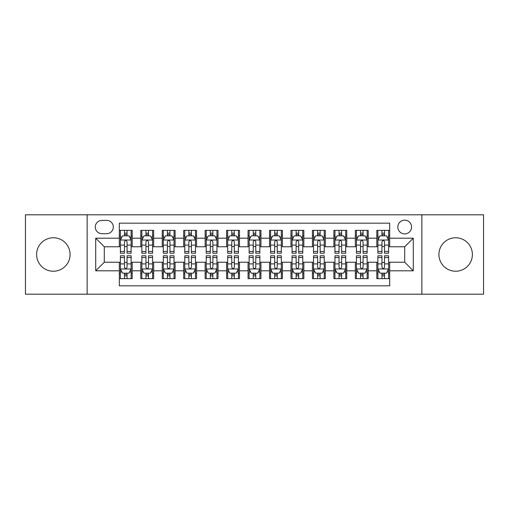 <?xml version="1.0" encoding="UTF-8"?>
<svg xmlns="http://www.w3.org/2000/svg" width="509" height="509" viewBox="0 0 509 509"><rect width="100%" height="100%" fill="white"/><g stroke="black" fill="none" stroke-linecap="round" stroke-linejoin="round"><path stroke-width="0.76" d="M455.657 237.767A16.733 16.733 0 0 0 438.917 254.5A16.733 16.733 0 0 0 455.657 271.233A16.733 16.733 0 0 0 472.39 254.5A16.733 16.733 0 0 0 455.657 237.767M53.343 237.767A16.733 16.733 0 0 0 36.61 254.5A16.733 16.733 0 0 0 53.343 271.233A16.733 16.733 0 0 0 70.083 254.5A16.733 16.733 0 0 0 53.343 237.767M404.7 220.168A6.865 6.865 0 0 0 397.828 227.033A6.865 6.865 0 0 0 404.7 233.905A6.865 6.865 0 0 0 411.565 227.033A6.865 6.865 0 0 0 404.7 220.168M421.859 294.196L483.55 294.196L483.55 214.804L421.859 214.804L421.859 294.196L87.141 294.196L87.141 214.804L25.45 214.804L25.45 294.196L87.141 294.196M389.678 230.361L376.8 230.361L376.8 238.193L368.223 238.193L368.223 246.776L376.8 246.776L376.8 238.193M368.223 238.193L368.223 230.361L355.346 230.361L355.346 238.193L346.763 238.193L346.763 246.776L355.346 246.776L355.346 238.193M346.763 238.193L346.763 230.361L333.891 230.361L333.891 238.193L325.308 238.193L325.308 246.776L333.891 246.776L333.891 238.193M325.308 238.193L325.308 230.361L312.431 230.361L312.431 238.193L303.848 238.193L303.848 246.776L312.431 246.776L312.431 238.193M303.848 238.193L303.848 230.361L290.976 230.361L290.976 238.193L282.393 238.193L282.393 246.776L290.976 246.776L290.976 238.193M282.393 238.193L282.393 230.361L269.522 230.361L269.522 238.193L260.939 238.193L260.939 246.776L269.522 246.776L269.522 238.193M260.939 238.193L260.939 230.361L248.061 230.361L248.061 238.193L239.478 238.193L239.478 246.776L248.061 246.776L248.061 238.193M239.478 238.193L239.478 230.361L226.607 230.361L226.607 238.193L218.024 238.193L218.024 246.776L226.607 246.776L226.607 238.193M218.024 238.193L218.024 230.361L205.152 230.361L205.152 238.193L196.569 238.193L196.569 246.776L205.152 246.776L205.152 238.193M196.569 238.193L196.569 230.361L183.692 230.361L183.692 238.193L175.109 238.193L175.109 246.776L183.692 246.776L183.692 238.193M175.109 238.193L175.109 230.361L162.237 230.361L162.237 238.193L153.654 238.193L153.654 246.776L162.237 246.776L162.237 238.193M153.654 238.193L153.654 230.361L140.777 230.361L140.777 246.776L132.2 246.776L132.2 230.361L119.322 230.361M119.322 278.639L132.2 278.639L132.2 262.224L140.777 262.224L140.777 278.639L153.654 278.639L153.654 262.224L162.237 262.224L162.237 270.807L153.654 270.807M162.237 270.807L162.237 278.639L175.109 278.639L175.109 262.224L183.692 262.224L183.692 270.807L175.109 270.807M183.692 270.807L183.692 278.639L196.569 278.639L196.569 262.224L205.152 262.224L205.152 270.807L196.569 270.807M205.152 270.807L205.152 278.639L218.024 278.639L218.024 262.224L226.607 262.224L226.607 270.807L218.024 270.807M226.607 270.807L226.607 278.639L239.478 278.639L239.478 262.224L248.061 262.224L248.061 270.807L239.478 270.807M248.061 270.807L248.061 278.639L260.939 278.639L260.939 262.224L269.522 262.224L269.522 270.807L260.939 270.807M269.522 270.807L269.522 278.639L282.393 278.639L282.393 262.224L290.976 262.224L290.976 270.807L282.393 270.807M290.976 270.807L290.976 278.639L303.848 278.639L303.848 262.224L312.431 262.224L312.431 270.807L303.848 270.807M312.431 270.807L312.431 278.639L325.308 278.639L325.308 262.224L333.891 262.224L333.891 270.807L325.308 270.807M333.891 270.807L333.891 278.639L346.763 278.639L346.763 262.224L355.346 262.224L355.346 270.807L346.763 270.807M355.346 270.807L355.346 278.639L368.223 278.639L368.223 262.224L376.8 262.224L376.8 270.807L368.223 270.807M101.94 233.688L106.661 233.688A6.649 6.649 0 0 0 113.316 227.033A6.649 6.649 0 0 0 106.661 220.384L101.94 220.384A6.649 6.649 0 0 0 95.291 227.033A6.649 6.649 0 0 0 101.94 233.688M421.859 214.804L87.141 214.804M389.678 238.193L389.678 223.171L119.322 223.171L119.322 246.776L104.3 246.776L104.3 262.224L119.322 262.224L119.322 285.829L389.678 285.829L389.678 262.224L404.7 262.224L404.7 246.776L389.678 246.776L389.678 238.193L413.283 238.193L413.283 270.807L389.678 270.807M119.322 270.807L95.717 270.807L95.717 238.193L119.322 238.193M376.8 270.807L376.8 278.639L389.678 278.639M119.322 235.724L120.398 235.724M124.47 235.724L127.046 235.724M131.125 235.724L132.2 235.724M119.322 246.56L120.398 246.56M124.47 246.56L127.046 246.56M131.125 246.56L132.2 246.56M119.322 262.44L120.398 262.44M124.47 262.44L127.046 262.44M131.125 262.44L132.2 262.44M119.322 273.276L120.398 273.276M124.47 273.276L127.046 273.276M131.125 273.276L132.2 273.276M140.777 246.56L141.852 246.56M145.93 246.56L148.507 246.56M152.579 246.56L153.654 246.56M140.777 235.724L141.852 235.724M145.93 235.724L148.507 235.724M152.579 235.724L153.654 235.724M140.777 262.44L141.852 262.44M145.93 262.44L148.507 262.44M152.579 262.44L153.654 262.44M140.777 273.276L141.852 273.276M145.93 273.276L148.507 273.276M152.579 273.276L153.654 273.276M162.237 262.44L163.306 262.44M167.385 262.44L169.961 262.44M174.04 262.44L175.109 262.44M162.237 273.276L163.306 273.276M167.385 273.276L169.961 273.276M174.04 273.276L175.109 273.276M162.237 235.724L163.306 235.724M167.385 235.724L169.961 235.724M174.04 235.724L175.109 235.724M162.237 246.56L163.306 246.56M167.385 246.56L169.961 246.56M174.04 246.56L175.109 246.56M183.692 262.44L184.767 262.44M188.845 262.44L191.416 262.44M195.494 262.44L196.569 262.44M183.692 273.276L184.767 273.276M188.845 273.276L191.416 273.276M195.494 273.276L196.569 273.276M183.692 235.724L184.767 235.724M188.845 235.724L191.416 235.724M195.494 235.724L196.569 235.724M183.692 246.56L184.767 246.56M188.845 246.56L191.416 246.56M195.494 246.56L196.569 246.56M205.152 262.44L206.221 262.44M210.3 262.44L212.877 262.44M216.949 262.44L218.024 262.44M205.152 273.276L206.221 273.276M210.3 273.276L212.877 273.276M216.949 273.276L218.024 273.276M205.152 235.724L206.221 235.724M210.3 235.724L212.877 235.724M216.949 235.724L218.024 235.724M205.152 246.56L206.221 246.56M210.3 246.56L212.877 246.56M216.949 246.56L218.024 246.56M226.607 262.44L227.682 262.44M231.754 262.44L234.331 262.44M238.409 262.44L239.478 262.44M226.607 273.276L227.682 273.276M231.754 273.276L234.331 273.276M238.409 273.276L239.478 273.276M226.607 235.724L227.682 235.724M231.754 235.724L234.331 235.724M238.409 235.724L239.478 235.724M226.607 246.56L227.682 246.56M231.754 246.56L234.331 246.56M238.409 246.56L239.478 246.56M248.061 262.44L249.136 262.44M253.215 262.44L255.785 262.44M259.864 262.44L260.939 262.44M248.061 273.276L249.136 273.276M253.215 273.276L255.785 273.276M259.864 273.276L260.939 273.276M248.061 235.724L249.136 235.724M253.215 235.724L255.785 235.724M259.864 235.724L260.939 235.724M248.061 246.56L249.136 246.56M253.215 246.56L255.785 246.56M259.864 246.56L260.939 246.56M269.522 262.44L270.591 262.44M274.669 262.44L277.246 262.44M281.318 262.44L282.393 262.44M269.522 273.276L270.591 273.276M274.669 273.276L277.246 273.276M281.318 273.276L282.393 273.276M269.522 235.724L270.591 235.724M274.669 235.724L277.246 235.724M281.318 235.724L282.393 235.724M269.522 246.56L270.591 246.56M274.669 246.56L277.246 246.56M281.318 246.56L282.393 246.56M290.976 262.44L292.051 262.44M296.123 262.44L298.7 262.44M302.779 262.44L303.848 262.44M290.976 273.276L292.051 273.276M296.123 273.276L298.7 273.276M302.779 273.276L303.848 273.276M290.976 235.724L292.051 235.724M296.123 235.724L298.7 235.724M302.779 235.724L303.848 235.724M290.976 246.56L292.051 246.56M296.123 246.56L298.7 246.56M302.779 246.56L303.848 246.56M312.431 262.44L313.506 262.44M317.584 262.44L320.155 262.44M324.233 262.44L325.308 262.44M312.431 273.276L313.506 273.276M317.584 273.276L320.155 273.276M324.233 273.276L325.308 273.276M312.431 235.724L313.506 235.724M317.584 235.724L320.155 235.724M324.233 235.724L325.308 235.724M312.431 246.56L313.506 246.56M317.584 246.56L320.155 246.56M324.233 246.56L325.308 246.56M333.891 262.44L334.96 262.44M339.039 262.44L341.615 262.44M345.694 262.44L346.763 262.44M333.891 273.276L334.96 273.276M339.039 273.276L341.615 273.276M345.694 273.276L346.763 273.276M333.891 235.724L334.96 235.724M339.039 235.724L341.615 235.724M345.694 235.724L346.763 235.724M333.891 246.56L334.96 246.56M339.039 246.56L341.615 246.56M345.694 246.56L346.763 246.56M355.346 262.44L356.421 262.44M360.493 262.44L363.07 262.44M367.148 262.44L368.223 262.44M355.346 273.276L356.421 273.276M360.493 273.276L363.07 273.276M367.148 273.276L368.223 273.276M355.346 235.724L356.421 235.724M360.493 235.724L363.07 235.724M367.148 235.724L368.223 235.724M355.346 246.56L356.421 246.56M360.493 246.56L363.07 246.56M367.148 246.56L368.223 246.56M376.8 262.44L377.875 262.44M381.954 262.44L384.53 262.44M388.602 262.44L389.678 262.44M376.8 273.276L377.875 273.276M381.954 273.276L384.53 273.276M388.602 273.276L389.678 273.276M376.8 235.724L377.875 235.724M381.954 235.724L384.53 235.724M388.602 235.724L389.678 235.724M376.8 246.56L377.875 246.56M381.954 246.56L384.53 246.56M388.602 246.56L389.678 246.56M104.3 246.776L95.717 238.193M104.3 262.224L95.717 270.807M413.283 238.193L404.7 246.776M413.283 270.807L404.7 262.224M127.046 233.147L124.47 233.147M131.125 251.465L127.046 251.465L127.046 253.215L131.125 253.215L131.125 240.127L128.981 235.832L122.542 235.832L120.398 240.127L120.398 253.215L124.47 253.215L124.47 251.465L120.398 251.465M120.398 240.127L120.398 230.361M131.125 240.127L131.125 230.361M124.47 235.832L124.47 230.361M127.046 230.361L127.046 235.832M127.046 251.465L127.046 241.73C126.187 240.083 125.335 240.083 124.47 241.73L124.47 251.465M124.47 275.853L127.046 275.853M120.398 257.535L124.47 257.535L124.47 255.785L120.398 255.785L120.398 268.873L122.542 273.168L128.981 273.168L131.125 268.873L131.125 255.785L127.046 255.785L127.046 257.535L131.125 257.535M131.125 268.873L131.125 278.639M120.398 268.873L120.398 278.639M127.046 273.168L127.046 278.639M124.47 278.639L124.47 273.168M124.47 257.535L124.47 267.27C125.329 268.917 126.187 268.917 127.046 267.27L127.046 257.535M148.507 233.147L145.93 233.147M152.579 251.465L148.507 251.465L148.507 253.215L152.579 253.215L152.579 240.127L150.435 235.832L143.996 235.832L141.852 240.127L141.852 253.215L145.93 253.215L145.93 251.465L141.852 251.465M141.852 240.127L141.852 230.361M152.579 240.127L152.579 230.361M145.93 235.832L145.93 230.361M148.507 230.361L148.507 235.832M148.507 251.465L148.507 241.73C147.648 240.083 146.789 240.083 145.93 241.73L145.93 251.465M169.961 233.147L167.385 233.147M174.04 251.465L169.961 251.465L169.961 253.215L174.04 253.215L174.04 240.127L171.889 235.832L165.457 235.832L163.306 240.127L163.306 253.215L167.385 253.215L167.385 251.465L163.306 251.465M163.306 240.127L163.306 230.361M174.04 240.127L174.04 230.361M167.385 235.832L167.385 230.361M169.961 230.361L169.961 235.832M169.961 251.465L169.961 241.73C169.103 240.083 168.244 240.083 167.385 241.73L167.385 251.465M191.416 233.147L188.845 233.147M195.494 251.465L191.416 251.465L191.416 253.215L195.494 253.215L195.494 240.127L193.35 235.832L186.911 235.832L184.767 240.127L184.767 253.215L188.845 253.215L188.845 251.465L184.767 251.465M184.767 240.127L184.767 230.361M195.494 240.127L195.494 230.361M188.845 235.832L188.845 230.361M191.416 230.361L191.416 235.832M191.416 251.465L191.416 241.73C190.563 240.083 189.704 240.083 188.845 241.73L188.845 251.465M212.877 233.147L210.3 233.147M216.949 251.465L212.877 251.465L212.877 253.215L216.949 253.215L216.949 240.127L214.804 235.832L208.366 235.832L206.221 240.127L206.221 253.215L210.3 253.215L210.3 251.465L206.221 251.465M206.221 240.127L206.221 230.361M216.949 240.127L216.949 230.361M210.3 235.832L210.3 230.361M212.877 230.361L212.877 235.832M212.877 251.465L212.877 241.73C212.018 240.083 211.159 240.083 210.3 241.73L210.3 251.465M145.93 275.853L148.507 275.853M141.852 257.535L145.93 257.535L145.93 255.785L141.852 255.785L141.852 268.873L143.996 273.168L150.435 273.168L152.579 268.873L152.579 255.785L148.507 255.785L148.507 257.535L152.579 257.535M152.579 268.873L152.579 278.639M141.852 268.873L141.852 278.639M148.507 273.168L148.507 278.639M145.93 278.639L145.93 273.168M145.93 257.535L145.93 267.27C146.789 268.917 147.642 268.917 148.507 267.27L148.507 257.535M167.385 275.853L169.961 275.853M163.306 257.535L167.385 257.535L167.385 255.785L163.306 255.785L163.306 268.873L165.457 273.168L171.889 273.168L174.04 268.873L174.04 255.785L169.961 255.785L169.961 257.535L174.04 257.535M174.04 268.873L174.04 278.639M163.306 268.873L163.306 278.639M169.961 273.168L169.961 278.639M167.385 278.639L167.385 273.168M167.385 257.535L167.385 267.27C168.244 268.917 169.103 268.917 169.961 267.27L169.961 257.535M188.845 275.853L191.416 275.853M184.767 257.535L188.845 257.535L188.845 255.785L184.767 255.785L184.767 268.873L186.911 273.168L193.35 273.168L195.494 268.873L195.494 255.785L191.416 255.785L191.416 257.535L195.494 257.535M195.494 268.873L195.494 278.639M184.767 268.873L184.767 278.639M191.416 273.168L191.416 278.639M188.845 278.639L188.845 273.168M188.845 257.535L188.845 267.27C189.698 268.917 190.557 268.917 191.416 267.27L191.416 257.535M210.3 275.853L212.877 275.853M206.221 257.535L210.3 257.535L210.3 255.785L206.221 255.785L206.221 268.873L208.366 273.168L214.804 273.168L216.949 268.873L216.949 255.785L212.877 255.785L212.877 257.535L216.949 257.535M216.949 268.873L216.949 278.639M206.221 268.873L206.221 278.639M212.877 273.168L212.877 278.639M210.3 278.639L210.3 273.168M210.3 257.535L210.3 267.27C211.159 268.917 212.018 268.917 212.877 267.27L212.877 257.535M234.331 233.147L231.754 233.147M238.409 251.465L234.331 251.465L234.331 253.215L238.409 253.215L238.409 240.127L236.259 235.832L229.826 235.832L227.682 240.127L227.682 253.215L231.754 253.215L231.754 251.465L227.682 251.465M227.682 240.127L227.682 230.361M238.409 240.127L238.409 230.361M231.754 235.832L231.754 230.361M234.331 230.361L234.331 235.832M234.331 251.465L234.331 241.73C233.472 240.083 232.613 240.083 231.754 241.73L231.754 251.465M231.754 275.853L234.331 275.853M227.682 257.535L231.754 257.535L231.754 255.785L227.682 255.785L227.682 268.873L229.826 273.168L236.259 273.168L238.409 268.873L238.409 255.785L234.331 255.785L234.331 257.535L238.409 257.535M238.409 268.873L238.409 278.639M227.682 268.873L227.682 278.639M234.331 273.168L234.331 278.639M231.754 278.639L231.754 273.168M231.754 257.535L231.754 267.27C232.613 268.917 233.472 268.917 234.331 267.27L234.331 257.535M255.785 233.147L253.215 233.147M259.864 251.465L255.785 251.465L255.785 253.215L259.864 253.215L259.864 240.127L257.719 235.832L251.281 235.832L249.136 240.127L249.136 253.215L253.215 253.215L253.215 251.465L249.136 251.465M249.136 240.127L249.136 230.361M259.864 240.127L259.864 230.361M253.215 235.832L253.215 230.361M255.785 230.361L255.785 235.832M255.785 251.465L255.785 241.73C254.933 240.083 254.074 240.083 253.215 241.73L253.215 251.465M253.215 275.853L255.785 275.853M249.136 257.535L253.215 257.535L253.215 255.785L249.136 255.785L249.136 268.873L251.281 273.168L257.719 273.168L259.864 268.873L259.864 255.785L255.785 255.785L255.785 257.535L259.864 257.535M259.864 268.873L259.864 278.639M249.136 268.873L249.136 278.639M255.785 273.168L255.785 278.639M253.215 278.639L253.215 273.168M253.215 257.535L253.215 267.27C254.067 268.917 254.926 268.917 255.785 267.27L255.785 257.535M277.246 233.147L274.669 233.147M281.318 251.465L277.246 251.465L277.246 253.215L281.318 253.215L281.318 240.127L279.174 235.832L272.741 235.832L270.591 240.127L270.591 253.215L274.669 253.215L274.669 251.465L270.591 251.465M270.591 240.127L270.591 230.361M281.318 240.127L281.318 230.361M274.669 235.832L274.669 230.361M277.246 230.361L277.246 235.832M277.246 251.465L277.246 241.73C276.387 240.083 275.528 240.083 274.669 241.73L274.669 251.465M274.669 275.853L277.246 275.853M270.591 257.535L274.669 257.535L274.669 255.785L270.591 255.785L270.591 268.873L272.741 273.168L279.174 273.168L281.318 268.873L281.318 255.785L277.246 255.785L277.246 257.535L281.318 257.535M281.318 268.873L281.318 278.639M270.591 268.873L270.591 278.639M277.246 273.168L277.246 278.639M274.669 278.639L274.669 273.168M274.669 257.535L274.669 267.27C275.528 268.917 276.387 268.917 277.246 267.27L277.246 257.535M298.7 233.147L296.123 233.147M302.779 251.465L298.7 251.465L298.7 253.215L302.779 253.215L302.779 240.127L300.634 235.832L294.196 235.832L292.051 240.127L292.051 253.215L296.123 253.215L296.123 251.465L292.051 251.465M292.051 240.127L292.051 230.361M302.779 240.127L302.779 230.361M296.123 235.832L296.123 230.361M298.7 230.361L298.7 235.832M298.7 251.465L298.7 241.73C297.841 240.083 296.982 240.083 296.123 241.73L296.123 251.465M296.123 275.853L298.7 275.853M292.051 257.535L296.123 257.535L296.123 255.785L292.051 255.785L292.051 268.873L294.196 273.168L300.634 273.168L302.779 268.873L302.779 255.785L298.7 255.785L298.7 257.535L302.779 257.535M302.779 268.873L302.779 278.639M292.051 268.873L292.051 278.639M298.7 273.168L298.7 278.639M296.123 278.639L296.123 273.168M296.123 257.535L296.123 267.27C296.982 268.917 297.841 268.917 298.7 267.27L298.7 257.535M320.155 233.147L317.584 233.147M324.233 251.465L320.155 251.465L320.155 253.215L324.233 253.215L324.233 240.127L322.089 235.832L315.65 235.832L313.506 240.127L313.506 253.215L317.584 253.215L317.584 251.465L313.506 251.465M313.506 240.127L313.506 230.361M324.233 240.127L324.233 230.361M317.584 235.832L317.584 230.361M320.155 230.361L320.155 235.832M320.155 251.465L320.155 241.73C319.302 240.083 318.443 240.083 317.584 241.73L317.584 251.465M317.584 275.853L320.155 275.853M313.506 257.535L317.584 257.535L317.584 255.785L313.506 255.785L313.506 268.873L315.65 273.168L322.089 273.168L324.233 268.873L324.233 255.785L320.155 255.785L320.155 257.535L324.233 257.535M324.233 268.873L324.233 278.639M313.506 268.873L313.506 278.639M320.155 273.168L320.155 278.639M317.584 278.639L317.584 273.168M317.584 257.535L317.584 267.27C318.437 268.917 319.296 268.917 320.155 267.27L320.155 257.535M341.615 233.147L339.039 233.147M345.694 251.465L341.615 251.465L341.615 253.215L345.694 253.215L345.694 240.127L343.543 235.832L337.111 235.832L334.96 240.127L334.96 253.215L339.039 253.215L339.039 251.465L334.96 251.465M334.96 240.127L334.96 230.361M345.694 240.127L345.694 230.361M339.039 235.832L339.039 230.361M341.615 230.361L341.615 235.832M341.615 251.465L341.615 241.73C340.756 240.083 339.897 240.083 339.039 241.73L339.039 251.465M339.039 275.853L341.615 275.853M334.96 257.535L339.039 257.535L339.039 255.785L334.96 255.785L334.96 268.873L337.111 273.168L343.543 273.168L345.694 268.873L345.694 255.785L341.615 255.785L341.615 257.535L345.694 257.535M345.694 268.873L345.694 278.639M334.96 268.873L334.96 278.639M341.615 273.168L341.615 278.639M339.039 278.639L339.039 273.168M339.039 257.535L339.039 267.27C339.897 268.917 340.756 268.917 341.615 267.27L341.615 257.535M363.07 233.147L360.493 233.147M367.148 251.465L363.07 251.465L363.07 253.215L367.148 253.215L367.148 240.127L365.004 235.832L358.565 235.832L356.421 240.127L356.421 253.215L360.493 253.215L360.493 251.465L356.421 251.465M356.421 240.127L356.421 230.361M367.148 240.127L367.148 230.361M360.493 235.832L360.493 230.361M363.07 230.361L363.07 235.832M363.07 251.465L363.07 241.73C362.211 240.083 361.358 240.083 360.493 241.73L360.493 251.465M360.493 275.853L363.07 275.853M356.421 257.535L360.493 257.535L360.493 255.785L356.421 255.785L356.421 268.873L358.565 273.168L365.004 273.168L367.148 268.873L367.148 255.785L363.07 255.785L363.07 257.535L367.148 257.535M367.148 268.873L367.148 278.639M356.421 268.873L356.421 278.639M363.07 273.168L363.07 278.639M360.493 278.639L360.493 273.168M360.493 257.535L360.493 267.27C361.352 268.917 362.211 268.917 363.07 267.27L363.07 257.535M384.53 233.147L381.954 233.147M388.602 251.465L384.53 251.465L384.53 253.215L388.602 253.215L388.602 240.127L386.458 235.832L380.019 235.832L377.875 240.127L377.875 253.215L381.954 253.215L381.954 251.465L377.875 251.465M377.875 240.127L377.875 230.361M388.602 240.127L388.602 230.361M381.954 235.832L381.954 230.361M384.53 230.361L384.53 235.832M384.53 251.465L384.53 241.73C383.671 240.083 382.813 240.083 381.954 241.73L381.954 251.465M381.954 275.853L384.53 275.853M377.875 257.535L381.954 257.535L381.954 255.785L377.875 255.785L377.875 268.873L380.019 273.168L386.458 273.168L388.602 268.873L388.602 255.785L384.53 255.785L384.53 257.535L388.602 257.535M388.602 268.873L388.602 278.639M377.875 268.873L377.875 278.639M384.53 273.168L384.53 278.639M381.954 278.639L381.954 273.168M381.954 257.535L381.954 267.27C382.813 268.917 383.665 268.917 384.53 267.27L384.53 257.535M140.777 270.807L132.2 270.807M140.777 238.193L132.2 238.193M131.067 240.019L120.448 240.019M120.398 237.016L121.95 237.016M129.566 237.016L131.125 237.016M124.47 245.096L120.398 245.096M131.125 245.096L127.046 245.096M127.046 234.515L124.47 234.515M120.448 268.981L131.067 268.981M131.125 271.984L129.566 271.984M121.95 271.984L120.398 271.984M127.046 263.904L131.125 263.904M120.398 263.904L124.47 263.904M124.47 274.485L127.046 274.485M152.528 240.019L141.909 240.019M141.852 237.016L143.411 237.016M151.027 237.016L152.579 237.016M145.93 245.096L141.852 245.096M152.579 245.096L148.507 245.096M148.507 234.515L145.93 234.515M173.983 240.019L163.364 240.019M163.306 237.016L164.865 237.016M172.481 237.016L174.04 237.016M167.385 245.096L163.306 245.096M174.04 245.096L169.961 245.096M169.961 234.515L167.385 234.515M195.443 240.019L184.818 240.019M184.767 237.016L186.319 237.016M193.942 237.016L195.494 237.016M188.845 245.096L184.767 245.096M195.494 245.096L191.416 245.096M191.416 234.515L188.845 234.515M216.898 240.019L206.279 240.019M206.221 237.016L207.78 237.016M215.396 237.016L216.949 237.016M210.3 245.096L206.221 245.096M216.949 245.096L212.877 245.096M212.877 234.515L210.3 234.515M141.909 268.981L152.528 268.981M152.579 271.984L151.027 271.984M143.411 271.984L141.852 271.984M148.507 263.904L152.579 263.904M141.852 263.904L145.93 263.904M145.93 274.485L148.507 274.485M163.364 268.981L173.983 268.981M174.04 271.984L172.481 271.984M164.865 271.984L163.306 271.984M169.961 263.904L174.04 263.904M163.306 263.904L167.385 263.904M167.385 274.485L169.961 274.485M184.818 268.981L195.443 268.981M195.494 271.984L193.942 271.984M186.319 271.984L184.767 271.984M191.416 263.904L195.494 263.904M184.767 263.904L188.845 263.904M188.845 274.485L191.416 274.485M206.279 268.981L216.898 268.981M216.949 271.984L215.396 271.984M207.78 271.984L206.221 271.984M212.877 263.904L216.949 263.904M206.221 263.904L210.3 263.904M210.3 274.485L212.877 274.485M238.352 240.019L227.733 240.019M227.682 237.016L229.235 237.016M236.85 237.016L238.409 237.016M231.754 245.096L227.682 245.096M238.409 245.096L234.331 245.096M234.331 234.515L231.754 234.515M227.733 268.981L238.352 268.981M238.409 271.984L236.85 271.984M229.235 271.984L227.682 271.984M234.331 263.904L238.409 263.904M227.682 263.904L231.754 263.904M231.754 274.485L234.331 274.485M259.813 240.019L249.187 240.019M249.136 237.016L250.689 237.016M258.311 237.016L259.864 237.016M253.215 245.096L249.136 245.096M259.864 245.096L255.785 245.096M255.785 234.515L253.215 234.515M249.187 268.981L259.813 268.981M259.864 271.984L258.311 271.984M250.689 271.984L249.136 271.984M255.785 263.904L259.864 263.904M249.136 263.904L253.215 263.904M253.215 274.485L255.785 274.485M281.267 240.019L270.648 240.019M270.591 237.016L272.15 237.016M279.765 237.016L281.318 237.016M274.669 245.096L270.591 245.096M281.318 245.096L277.246 245.096M277.246 234.515L274.669 234.515M270.648 268.981L281.267 268.981M281.318 271.984L279.765 271.984M272.15 271.984L270.591 271.984M277.246 263.904L281.318 263.904M270.591 263.904L274.669 263.904M274.669 274.485L277.246 274.485M302.721 240.019L292.102 240.019M292.051 237.016L293.604 237.016M301.22 237.016L302.779 237.016M296.123 245.096L292.051 245.096M302.779 245.096L298.7 245.096M298.7 234.515L296.123 234.515M292.102 268.981L302.721 268.981M302.779 271.984L301.22 271.984M293.604 271.984L292.051 271.984M298.7 263.904L302.779 263.904M292.051 263.904L296.123 263.904M296.123 274.485L298.7 274.485M324.182 240.019L313.557 240.019M313.506 237.016L315.058 237.016M322.681 237.016L324.233 237.016M317.584 245.096L313.506 245.096M324.233 245.096L320.155 245.096M320.155 234.515L317.584 234.515M313.557 268.981L324.182 268.981M324.233 271.984L322.681 271.984M315.058 271.984L313.506 271.984M320.155 263.904L324.233 263.904M313.506 263.904L317.584 263.904M317.584 274.485L320.155 274.485M345.636 240.019L335.017 240.019M334.96 237.016L336.519 237.016M344.135 237.016L345.694 237.016M339.039 245.096L334.96 245.096M345.694 245.096L341.615 245.096M341.615 234.515L339.039 234.515M335.017 268.981L345.636 268.981M345.694 271.984L344.135 271.984M336.519 271.984L334.96 271.984M341.615 263.904L345.694 263.904M334.96 263.904L339.039 263.904M339.039 274.485L341.615 274.485M367.091 240.019L356.472 240.019M356.421 237.016L357.973 237.016M365.589 237.016L367.148 237.016M360.493 245.096L356.421 245.096M367.148 245.096L363.07 245.096M363.07 234.515L360.493 234.515M356.472 268.981L367.091 268.981M367.148 271.984L365.589 271.984M357.973 271.984L356.421 271.984M363.07 263.904L367.148 263.904M356.421 263.904L360.493 263.904M360.493 274.485L363.07 274.485M388.552 240.019L377.933 240.019M377.875 237.016L379.434 237.016M387.05 237.016L388.602 237.016M381.954 245.096L377.875 245.096M388.602 245.096L384.53 245.096M384.53 234.515L381.954 234.515M377.933 268.981L388.552 268.981M388.602 271.984L387.05 271.984M379.434 271.984L377.875 271.984M384.53 263.904L388.602 263.904M377.875 263.904L381.954 263.904M381.954 274.485L384.53 274.485"/></g></svg>
